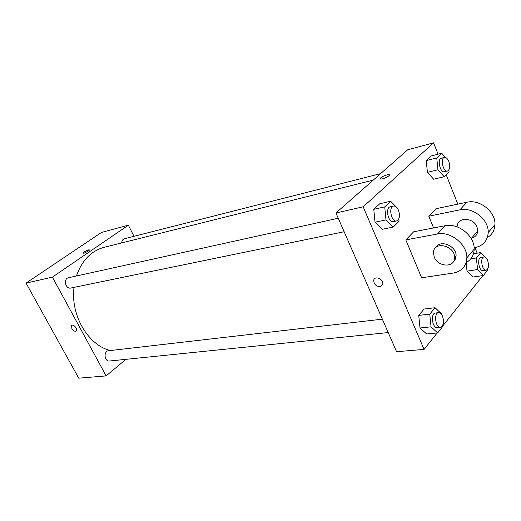<?xml version="1.0" encoding="UTF-8"?>
<svg xmlns="http://www.w3.org/2000/svg" width="521" height="521" viewBox="0 0 521 521"><rect width="100%" height="100%" fill="white"/><g stroke="black" fill="none" stroke-linecap="round" stroke-linejoin="round"><path stroke-width="0.78" d="M125.932 359.334L106.128 375.895L78.743 378.181L26.05 283.098L101.491 232.431L128.348 225.183L134.008 236.306M106.128 375.895L52.4 277.133L26.05 283.098M52.4 277.133L128.348 225.183M83.119 253.108L83.119 252.991C84.174 251.832 86.011 250.803 88.616 249.891L89.391 250.015C89.176 250.985 82.598 254.105 83.113 252.991C84.174 251.832 86.011 250.803 88.616 249.891L89.391 249.898M373.27 180.103L104.233 247.28C91.162 250.875 81.901 260.441 76.437 275.987M74.021 287.364C70.322 315.198 88.296 345.482 110.465 350.529M382.349 319.165L108.537 350.75C103.295 351.089 104.35 361.795 109.553 361.007L388.21 332.567M338.246 218.247L68.551 277.726C63.093 278.657 65.444 289.402 70.81 288.028L344.14 231.741M380.604 173.643L124.382 238.748C122.715 239.302 121.823 240.689 121.725 242.916M71.872 328.556L71.618 325.534C73.148 323.515 78.078 329.148 76.326 330.926C74.978 331.74 73.494 330.946 71.872 328.556L71.618 325.534C73.148 323.515 78.078 329.148 76.326 330.926C74.978 331.74 73.494 330.946 71.872 328.556M437.178 332.958L424.068 349.409L396.572 351.701L335.941 212.978L407.656 149.82L433.589 142.819L438.076 154.183M487.604 269.155L487.702 270.034L483.312 275.55L477.594 269.546L476.344 257.96L480.824 252.568L485.025 257.087M484.009 256.944L480.974 257.433C476.728 257.758 478.962 271.623 483.104 270.666L486.152 270.223C488.633 268.869 489.134 265.606 487.643 260.435C486.627 258.019 485.416 256.86 484.009 256.944C479.776 257.27 482.016 271.174 486.152 270.223M483.312 275.55L472.762 277.061L467.024 271.122L466.119 262.662L467.024 271.122L477.594 269.546M476.344 257.96L470.776 258.852M480.824 252.568L473.485 253.766M442.726 325.234L442.843 326.374L437.64 332.912L431.043 326.83L429.753 314.124L435.068 307.722L441.561 313.889L441.626 314.521M438.584 312.678L435.406 313.043C430.379 313.245 432.274 328.445 437.223 327.566L440.414 327.24C443.527 325.723 444.237 322.056 442.544 316.227C441.463 313.798 440.147 312.62 438.584 312.678C433.563 312.874 435.471 328.119 440.414 327.24M431.043 326.83L419.998 327.97L418.741 315.387L424.101 309.038L435.068 307.722M429.753 314.124L418.741 315.387L424.101 309.038M437.64 332.912L426.621 333.981L419.998 327.97L418.741 315.387M448.868 169.957L449.076 171.91L444.192 176.73L437.979 169.768L436.748 157.928L441.723 153.239L445.403 157.453M444.413 157.433L441.378 158.202C436.904 158.977 440.16 173.154 444.478 171.741L447.519 171.012C449.897 169.618 450.326 166.446 448.822 161.484C447.565 158.566 446.1 157.218 444.413 157.433C439.952 158.202 443.208 172.418 447.519 171.012M437.979 169.768L427.428 172.347L426.217 160.618L431.245 155.948L441.723 153.239M436.748 157.928L426.217 160.618L431.245 155.948M444.192 176.73L433.661 179.224L427.428 172.347L426.217 160.618M398.799 218.898L399.04 221.334L393.218 227.084L386.002 219.895L384.732 206.876L390.678 201.282L396.038 206.765M397.204 207.964L397.803 208.856M393.537 206.055L390.372 206.752C385.012 207.54 388.223 223.06 393.433 221.588L396.605 220.937C399.587 219.354 400.213 215.779 398.48 210.224C397.119 207.221 395.472 205.828 393.537 206.055C388.184 206.837 391.401 222.408 396.605 220.937M386.002 219.895L375.016 222.187L373.778 209.305L379.77 203.744L390.678 201.282M384.732 206.876L373.778 209.305L379.77 203.744M393.218 227.084L382.245 229.292L375.016 222.187L373.778 209.305M446.197 174.743L457.809 204.141M474.989 247.644L477.171 253.16M482.869 275.616L442.798 325.905M380.115 286.674C376.051 286.374 373.915 284.271 373.713 280.37C374.423 275.212 383.814 279.08 382.766 284.127L380.115 286.674L382.766 284.127C383.814 279.08 374.43 275.212 373.72 280.363C373.922 284.271 376.051 286.374 380.115 286.674M424.068 349.409L363.183 206.817L335.941 212.978L407.656 149.82M396.572 351.701L335.941 212.978M388.842 175.838C386.549 178.026 378.813 180.286 380.31 178.345C381.502 176.3 390.906 173.174 389.265 175.382L388.842 175.838M363.183 206.817L433.589 142.819M389.382 174.913C389.122 173.662 381.274 176.639 380.31 178.345L380.193 178.807M382.245 229.292L375.016 222.187M426.621 333.981L419.998 327.97M472.762 277.061L467.024 271.122M433.661 179.224L427.428 172.347M405.807 239.901L421.619 277.784L453.322 273.056C461.795 271.382 466.308 266.309 466.855 257.83C467.454 244.577 450.561 230.979 437.471 233.994L405.807 239.901L413.681 231.786L445.136 225.723C458.141 222.656 474.826 236.026 474.169 249.175C473.941 255.27 471.264 259.738 466.145 262.591M487.317 237.609C492.124 234.704 494.67 230.36 494.95 224.584C495.758 211.747 479.659 199.015 466.92 202.233L436.084 208.693L428.809 216.195L433.589 227.951M471.472 238.234C475.263 237.237 477.34 234.828 477.711 231.024L477.028 227.091C473.687 217.322 457.627 216.743 457.204 226.173M428.809 216.195L459.854 209.852C472.684 206.681 488.972 219.621 488.21 232.561C487.565 240.839 483.091 245.879 474.794 247.677L474.13 247.788M453.459 261.594L455.341 259.152L456.07 256.045C456.917 246.329 440.649 239.211 436.181 247.201M434.208 256.996L433.459 252.379C433.895 240.455 455.445 245.782 454.566 257.791C454.703 267.996 437.809 267.149 434.208 256.996M459.854 209.852L466.92 202.233M437.471 233.994L445.136 225.723M477.711 231.024L471.186 238.566M454.566 257.791L456.07 256.045M488.21 232.561L494.95 224.584M466.855 257.83L474.169 249.175"/></g></svg>
